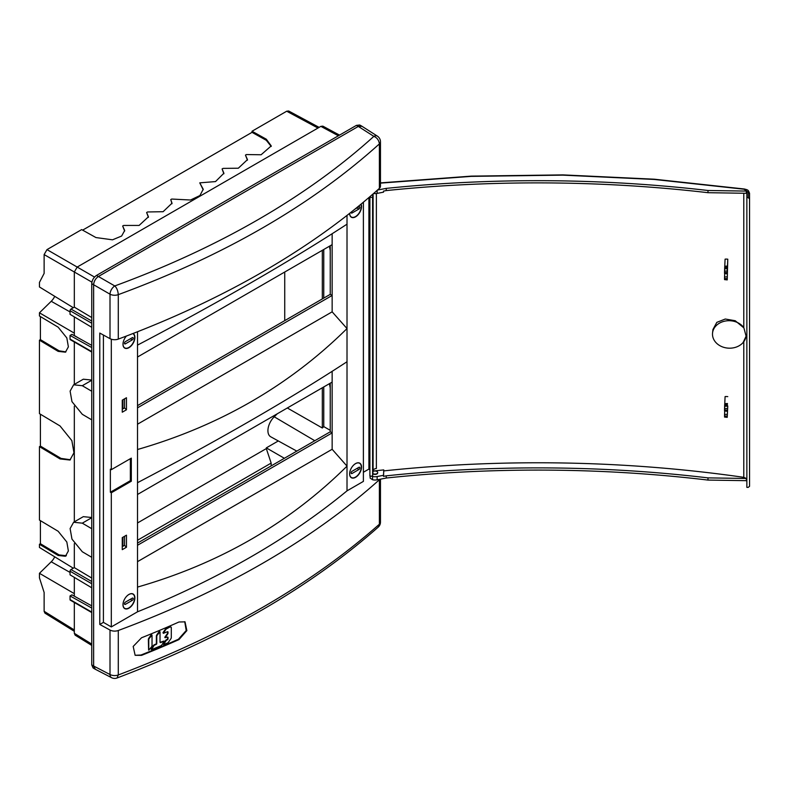 <?xml version="1.0" encoding="UTF-8"?>
<svg xmlns="http://www.w3.org/2000/svg" width="789" height="789" viewBox="0 0 789 789"><rect width="100%" height="100%" fill="white"/><g stroke="black" fill="none" stroke-linecap="round" stroke-linejoin="round"><path stroke-width="1.18" d="M74.324 629.977L44.125 611.297L44.125 592.45L39.45 577.864L39.45 573.297L51.226 561.788A10.632 6.134 120 0 0 54.727 556.827M73.318 568.208L39.45 547.467L39.45 544.272L58.159 555.466L65.438 556.275L68.377 550.939L66.828 542.023L58.159 531.273L39.45 520.079L39.45 446.633L60.033 458.932L69.955 460.036L73.969 452.768L71.848 440.607L60.033 425.952L39.45 413.643L39.45 340.187L40.407 339.635L59.116 350.829L65.901 351.884M66.394 555.722L59.116 554.914L40.407 543.72L39.45 544.272M40.407 543.72L40.407 520.651M70.428 459.74L60.99 458.389L40.407 446.081L39.45 446.633M40.407 446.081L40.407 414.215M40.407 316.567L40.407 339.635M54.727 296.329A10.632 6.134 -60 0 1 51.226 301.29L39.45 312.809L39.45 315.994L58.159 327.188L66.828 337.939L68.377 346.854L65.438 352.18L58.159 351.371L39.45 340.187M91.899 282.146L44.125 254.571L44.125 273.408L39.45 282.403L39.45 286.969L73.318 307.71M124.652 231.069L122.66 226.009L124.682 230.516L121.624 236.039L112.531 239.817L95.942 237.558L81.661 229.599L46.985 249.62L77.184 267.057L320.867 126.368L338.382 135.787M148.411 217.35L146.626 212.507L148.44 216.797L139.111 225.437L123.617 225.457L122.66 226.009M171.982 203.74L170.759 199.597L172.012 203.197L163.106 211.708L147.582 211.965L146.626 212.507M223.879 173.777L222.094 168.945L223.908 173.225L215.515 181.578L199.765 182.851L203.207 189.784M222.094 168.945L223.05 168.392L238.327 168.215L247.48 159.625L245.458 155.108L247.45 160.167M82.628 230.141L252.016 132.345L266.307 140.304L271.209 146.458M361.648 126.053L359.715 125.007L356.401 125.382L358.334 126.418L362.043 126.329M93.605 284.76L91.741 283.675C92.037 280.194 93.625 277.442 96.495 275.43L98.369 276.515C95.499 278.517 93.911 281.269 93.605 284.76L93.605 666.034L91.741 664.88L91.741 557.3L82.303 551.758L71.967 539.104L70.113 528.571L73.624 522.249L82.303 523.166L91.741 528.709L91.741 557.3M95.37 669.289L93.605 666.034M91.741 380.051L83.318 379.203L73.624 384.805L70.113 391.127L71.967 401.65L82.303 414.304L91.741 419.847L91.741 528.709M74.324 342.002L74.324 384.391M74.324 406.197L74.324 521.845M74.324 543.651L74.324 567.626L70.99 569.55A1.351 0.779 120 0 0 70.043 571.197L70.043 574.826L91.741 587.785M91.741 578.031L74.324 567.626M73.624 522.249L83.318 516.657L91.741 517.505M91.741 283.675L91.741 391.255L82.303 385.713L73.624 384.805M356.401 125.382L96.495 275.43M74.324 316.892L74.324 335.503L78.624 338.067M74.324 333.145L39.45 312.809M339.536 135.116L322.849 126.141L320.867 126.368M91.741 644.09L74.324 633.32L75.133 635.155L91.741 645.422M74.324 633.32L74.324 602.5M91.741 605.873L71.947 594.847L70.043 595.942L70.043 599.571A1.351 0.779 120 0 0 70.32 600.182L91.741 612.55M78.624 598.565L74.176 596.089M74.324 596.001L74.324 577.39M91.741 352.052L70.32 339.694A1.351 0.779 -60 0 1 70.043 339.073L70.043 335.453L71.947 334.349L91.741 345.375M91.741 327.297L70.043 314.328L70.043 310.708A1.351 0.779 -60 0 1 70.99 309.051L74.324 307.128L91.741 317.543M94.522 277.067L77.184 267.057L74.324 271.998L74.324 307.128M44.125 254.571L46.985 249.62M252.016 132.345L252.016 131.24L286.693 111.219L317.967 128.045M319.121 127.374L288.675 111.002L286.693 111.219M245.458 155.108L246.415 154.555L261.11 154.762L271.238 145.906L266.307 139.199L252.016 131.24M199.765 182.851L203.227 189.242L199.952 195.524L190.524 200.012L171.716 199.045L170.759 199.597M91.741 347.535L70.043 335.453M278.31 440.952L266.317 447.876L266.317 448.596L137.513 522.969M296.802 451.111L270.745 436.8A13.275 7.663 -60 0 1 274.227 416.799L277.343 413.742M284.74 272.027L284.74 320.63M91.741 664.88L93.072 667.928L94.946 669.082M74.324 593.644L39.45 573.297M44.125 611.297L44.934 613.132L74.324 631.308M91.741 608.033L70.043 595.942M266.317 448.596L271.16 463.094L271.16 465.914M271.16 463.094L137.513 540.258M323.756 249.502L323.756 298.104M323.756 386.945L323.756 426.602L330.246 430.321M330.246 387.991L329.407 383.681M329.407 246.237L330.246 250.547M322.326 387.774L322.326 428.003L287.314 407.982M322.326 250.32L322.326 298.923M322.326 428.003L323.756 426.602M284.365 458.291L266.317 447.876M111.545 677.672A6.736 3.886 -62.6 0 1 110.006 674.516L93.635 666.024L95.114 669.161L111.545 677.672A6.736 6.736 0 0 0 117.019 677.998L118.281 674.96L118.281 630.5A871.332 503.057 0 0 0 379.391 479.751A6.736 3.886 0 0 0 379.834 479.288M118.281 630.5A6.736 3.886 180 0 1 110.006 630.046L110.006 674.516A6.736 3.886 -0 0 0 118.281 674.96C223.977 634.928 311.014 584.679 379.391 524.212L378.158 527.18M178.965 639.593L186.865 630.618L185.02 621.85L178.965 621.998A871.332 503.057 180 0 1 141.537 637.768L133.183 646.447L135.136 655.314L141.537 655.363A871.332 503.057 0 0 0 178.965 639.593L178.393 639.258A870.523 502.593 180 0 1 140.955 655.028L135.146 655.274M124.544 398.839L124.544 407.893L122.265 409.205M124.544 536.293L124.544 545.337L122.265 546.659M369.903 469.672L368.917 469.07L368.917 197.526M93.635 666.024L93.635 284.74C93.94 281.249 95.518 278.507 98.398 276.495L358.314 126.427L373.858 136.359A6.736 3.886 -57.4 0 1 377.359 136.112L361.766 126.151L358.314 126.427M110.006 630.046L99.789 624.454L99.789 333.057L110.006 338.659L110.006 294.189L93.635 284.74M379.391 188.354L379.391 143.894C311.014 205.475 223.977 255.725 118.281 294.642L118.281 339.102A871.332 503.057 0 0 0 379.391 188.354A6.736 3.886 0 0 0 380.466 186.253L380.466 141.783A6.736 3.886 180 0 1 379.391 143.894C378.858 140.146 377.014 137.641 373.858 136.359A864.31 511.893 -178.7 0 1 114.76 285.943A6.736 3.679 120 0 0 110.006 294.189A6.736 3.886 0 0 0 118.281 294.642C117.975 290.776 116.802 287.877 114.76 285.943L98.398 276.495M99.789 624.454L103.408 622.363L111.308 626.93L137.513 611.8L137.513 449.513C219.47 425.892 289.307 385.574 347.012 328.559L347.012 361.747C289.307 399.372 219.47 439.69 137.513 482.7M368.917 469.07L363.394 472.266M363.394 202.201L363.394 481.389L347.012 490.847A855.168 493.727 180 0 1 137.513 611.8M137.513 545.278L332.149 432.905L332.149 382.103L137.513 494.476M332.149 382.103L332.149 371.333M137.513 543.079L330.246 431.8L332.149 432.905L332.149 449.286L137.513 561.66M347.012 490.847L347.012 466.131C289.307 523.265 219.47 563.583 137.513 587.085M349.626 213.365A8.413 4.862 120 0 0 351.371 217.251A8.413 4.862 120 0 0 355.583 216.827A8.413 4.862 120 0 0 361.53 206.521A8.413 4.862 120 0 0 361.066 204.134M361.53 467.019A8.413 4.862 120 0 0 359.784 463.163A8.413 4.862 120 0 0 351.371 468.025A8.413 4.862 120 0 0 351.371 477.739A8.413 4.862 120 0 0 355.583 477.325A8.413 4.862 120 0 0 361.53 467.019M347.012 215.417L347.012 328.559L332.149 311.833L137.513 424.216M332.149 449.286L347.012 466.131L347.012 361.747M126.457 397.745L122.265 400.161L122.265 412.203L126.457 409.787L126.457 397.745M126.408 336.055A8.413 4.862 120 0 0 124.731 348.097A8.413 4.862 120 0 0 128.942 347.683A8.413 4.862 120 0 0 134.889 337.367A8.413 4.862 120 0 0 133.144 333.52A8.413 4.862 120 0 0 133.085 333.481M134.889 597.865A8.413 4.862 120 0 0 133.144 594.018A8.413 4.862 120 0 0 124.731 598.871A8.413 4.862 120 0 0 124.731 608.595A8.413 4.862 120 0 0 128.942 608.171A8.413 4.862 120 0 0 134.889 597.865M126.457 535.189L122.265 537.615L122.265 549.657L126.457 547.241L126.457 535.189M137.513 331.755L137.513 449.513M111.308 339.221L111.308 469.682L131.309 458.143L131.309 481.231L130.353 480.679L130.353 458.695M111.308 626.93L111.308 492.78L131.309 481.231M103.408 335.039L103.408 622.363M330.246 431.8L330.246 383.198M122.916 546.284L122.916 537.24M130.353 480.679L110.361 492.228L110.361 469.139L111.308 469.682M110.361 492.228L111.308 492.78M372.842 473.489A2.692 1.558 0 0 0 375.85 474.031A2.692 1.558 0 0 0 377.694 472.562A2.692 1.558 0 0 0 376.037 471.122A2.692 1.558 0 0 0 373.098 471.457A2.692 1.558 0 0 0 373.019 471.506M118.281 339.102A6.736 3.886 180 0 1 110.006 338.659M137.513 357.022L332.149 244.649L332.149 295.451L137.513 407.824M330.246 245.754L330.246 294.356L332.149 295.451L332.149 311.833M332.149 233.731L332.149 244.649M347.012 224.175C289.307 261.682 219.47 302 137.513 345.128M330.246 294.356L137.513 405.625M122.916 399.786L122.916 408.83M124.544 545.337L126.457 547.241M124.544 407.893L126.457 409.787M184.734 621.693L186.214 630.51L178.393 639.258M128.844 594.541A8.215 4.744 120 0 0 123.478 601.78A8.215 4.744 120 0 0 124.731 608.358A8.215 4.744 120 0 0 132.947 603.615A8.215 4.744 120 0 0 132.947 594.137A8.215 4.744 120 0 0 128.844 594.541M125.412 602.125A1.351 0.779 120 0 0 124.534 603.319A1.351 0.779 120 0 0 124.741 604.394A1.351 0.779 120 0 0 125.412 604.325L132.276 600.37A1.351 0.779 120 0 0 133.154 599.186A1.351 0.779 120 0 0 132.947 598.101A1.351 0.779 120 0 0 132.276 598.17L125.412 602.125M349.675 213.326A8.215 4.744 120 0 0 351.381 217.014A8.215 4.744 120 0 0 358.689 213.651A8.215 4.744 120 0 0 360.879 204.292M351.125 212.182A1.351 0.779 120 0 0 351.381 213.05A1.351 0.779 120 0 0 352.062 212.981L358.916 209.026A1.351 0.779 120 0 0 359.794 207.832A1.351 0.779 120 0 0 359.587 206.757A1.351 0.779 120 0 0 358.916 206.826L355.001 209.085M126.437 336.035A8.215 4.744 120 0 0 124.731 347.87A8.215 4.744 120 0 0 132.947 343.126A8.215 4.744 120 0 0 132.947 333.639A8.215 4.744 120 0 0 132.838 333.579L132.947 333.639M125.412 341.637A1.351 0.779 120 0 0 124.534 342.82A1.351 0.779 120 0 0 124.741 343.896A1.351 0.779 120 0 0 125.412 343.836L132.276 339.872A1.351 0.779 120 0 0 133.154 338.688A1.351 0.779 120 0 0 132.947 337.603A1.351 0.779 120 0 0 132.276 337.672L125.412 341.637M373.572 193.502A6.736 3.886 0 0 0 377.142 193.394L383.513 192.161L383.562 191.096M376.373 193.512L376.373 468.498A4.044 2.337 0 0 0 373.098 470.668L372.595 476.142L369.903 476.102L369.903 197.349L372.595 197.388L372.595 476.142M727.774 259.177L727.458 266.071L724.766 266.218L725.091 259.157L725.929 259.068A868.689 497.987 -6.1 0 1 727.774 259.177L727.231 279.898L727.488 268.881L727.231 273.832L727.241 270.992L724.558 271.1L724.529 272.452L727.221 272.629M727.774 405.97L727.231 417.342L727.774 405.97M727.438 403.751L724.746 403.938L725.091 396.601L725.929 396.512A868.689 497.987 173.9 0 1 727.774 396.62M743.13 326.794A16.835 13.738 -177.4 0 0 724.983 321.103A16.835 13.738 -177.4 0 0 712.556 332.997L712.931 329.536L716.816 322.356L725.278 319.032L735.2 320.719L743.889 327.899L746.098 336.173L743.13 342.515A16.835 13.738 -177.4 0 0 746.108 335.7M373.059 471.072A862.456 497.938 0 0 1 383.76 469.909L383.76 470.905A862.426 504.043 180 0 1 743.78 477.325L746.335 478.469L746.335 480.669A4.044 2.357 180 0 1 746.858 481.724M377.694 472.562L377.694 472.858A2.692 1.558 180 0 1 375.83 474.337A2.692 1.558 180 0 1 372.812 473.755M370.978 476.112L372.536 476.467A6.736 3.886 0 0 0 377.142 476.536L383.513 475.313L383.76 469.909M370.12 476.102L370.12 478.095L372.536 479.742A6.736 3.935 -0 0 0 377.142 479.82L386.225 478.035A853.668 498.924 180 0 1 707.989 480.077L746.335 480.669M380.466 182.88L471.329 176.125L562.942 174.892L654.268 179.202L744.293 188.995C748.495 190.011 748.228 190.129 749.55 193.295L749.55 486.31L748.199 487.385L746.858 487.365L746.858 192.21A4.044 2.308 180 0 0 746.335 191.086L746.335 193.285L707.989 192.694L707.989 190.494L746.335 191.086M383.513 192.161L383.513 191.106L386.225 190.583A853.668 486.764 180 0 1 707.989 192.694M724.766 266.218L727.458 266.071M727.438 266.297L724.726 266.623L724.558 271.1M724.716 266.81L727.419 266.435M727.409 266.662L727.369 267.52L724.677 267.668M724.627 268.822L727.32 268.714L727.369 267.52M727.32 268.714L727.241 270.992M727.251 276.84L724.558 276.988L724.706 273.576M727.221 273.26L724.558 273.369M724.529 273.083L724.529 272.452M727.221 279.326L724.558 279.553M724.529 279.148L724.529 278.517L727.221 278.695M724.558 276.988L724.529 278.517M712.556 332.997A16.835 13.738 -177.4 0 0 723.582 347.278A16.835 13.738 -177.4 0 0 743.13 342.515M724.558 416.996L727.221 416.779M727.221 416.138L724.529 415.961L724.529 416.602M724.529 415.961L724.558 414.432L727.251 414.294M724.706 411.02L724.558 414.432M724.558 410.822L727.221 410.714M727.221 410.083L724.529 409.905L724.529 410.536M724.529 409.905L724.558 408.554L727.241 408.436M727.32 406.167L724.627 406.276L724.558 408.554M724.627 406.276L724.677 405.122L727.369 404.974M727.409 404.116L724.716 404.264L724.677 405.122M724.716 404.264L727.419 403.879M746.335 478.469L707.989 477.878A853.668 498.924 180 0 0 386.225 475.836L383.513 476.369L383.76 470.905M707.989 477.878L707.989 480.077M369.972 196.629L369.903 197.349M372.901 194.094L372.595 197.388M749.55 480.748L749.55 198.759L748.199 197.644L746.858 197.625M383.513 476.369L383.513 475.313M386.225 475.836L386.225 478.035M377.497 190.05L386.225 188.384A853.668 486.764 180 0 1 707.989 190.494M748.199 197.644L748.199 192.21L744.106 189.222L654.13 179.438L562.843 175.138L471.28 176.371L380.466 183.127M386.225 190.583L386.225 188.384M355.484 477.108A8.215 4.744 120 0 0 360.849 469.869A8.215 4.744 120 0 0 359.597 463.281A8.215 4.744 120 0 0 351.381 468.025A8.215 4.744 120 0 0 351.381 477.513A8.215 4.744 120 0 0 355.484 477.108M358.916 469.514A1.351 0.779 120 0 0 359.794 468.331A1.351 0.779 120 0 0 359.587 467.256A1.351 0.779 120 0 0 358.916 467.315L352.062 471.28A1.351 0.779 120 0 0 351.174 472.463A1.351 0.779 120 0 0 351.381 473.538A1.351 0.779 120 0 0 352.062 473.479L358.916 469.514L357.013 468.419M161.883 644.879L164.25 641.191L160.68 642.571A0.809 0.533 -51.2 0 1 160.029 642.187L160.029 631.782L157.238 635.115A2.012 1.331 128.8 0 0 156.764 636.476L156.764 643.548A0.809 0.533 -51.2 0 1 156.114 644.475L154.881 644.978A2.012 1.331 128.8 0 0 153.727 645.944L151.567 649.643L160.729 645.836A2.012 1.331 128.8 0 0 161.883 644.879M163.905 641.072L160.285 642.256A0.809 0.533 -51.2 0 1 160.039 642.315M151.31 649.436L150.995 648.952L153.332 645.629A2.012 1.331 128.8 0 1 154.486 644.662L155.719 644.159A0.809 0.533 -51.2 0 0 156.37 643.232L156.37 636.161A2.012 1.331 128.8 0 1 156.843 634.8L159.191 631.476L159.822 631.624M170.641 627.127A0.809 0.533 -51.2 0 1 171.292 627.511L171.292 637.492A2.012 1.331 -51.2 0 1 170.818 638.853L168.511 642.128A2.012 1.331 -51.2 0 1 167.357 643.094L163.57 644.564L165.927 640.875A2.012 1.331 -51.2 0 1 167.081 639.918L167.376 639.8A0.809 0.533 128.8 0 0 168.027 638.873L168.027 637.522A0.809 0.533 128.8 0 0 167.376 637.137L165.197 637.591L167.554 634.248A2.012 1.331 128.8 0 0 168.027 632.886L168.027 632.147A0.809 0.533 128.8 0 0 167.376 631.762L163.343 633.34L165.7 629.661A2.012 1.331 -51.2 0 1 166.854 628.695L170.246 626.811A0.809 0.533 -51.2 0 1 170.888 627.068M163.51 644.366L163.195 643.883L165.532 640.56A2.012 1.331 -51.2 0 1 166.686 639.603L166.982 639.484A0.809 0.533 128.8 0 0 167.633 638.557L167.633 637.206A0.809 0.533 128.8 0 0 167.623 637.078M165.128 637.749L164.802 637.275L167.16 633.932A2.012 1.331 128.8 0 0 167.633 632.571L167.633 631.831A0.809 0.533 128.8 0 0 167.623 631.713M163.284 633.153L162.968 632.67L165.305 629.346A2.012 1.331 -51.2 0 1 166.459 628.379L170.246 626.811M151.547 646.842A2.012 1.331 128.8 0 0 152.03 645.481L152.03 635.115L149.239 638.439A2.012 1.331 128.8 0 0 148.766 639.8L148.766 650.166L151.547 646.842M151.823 634.938L151.192 634.8L148.855 638.123A2.012 1.331 128.8 0 0 148.371 639.484L148.588 650.028M91.741 419.847L91.741 391.255M70.043 311.921L51.226 301.29M70.99 309.051L91.741 321.034M91.741 323.234L70.043 310.708M70.043 339.073L91.741 351.598M82.303 385.713L91.741 380.268M60.99 458.389L60.033 458.932M59.116 350.829L58.159 351.371M70.043 572.419L51.226 561.788M91.741 612.096L70.043 599.571M91.741 581.523L70.99 569.55M70.043 571.197L91.741 583.722M82.303 523.166L91.741 517.712M59.116 554.914L58.159 555.466M266.307 140.304L266.307 139.199M314.791 440.726L274.227 416.799M380.466 479.17L380.466 522.111A6.736 3.886 180 0 1 379.391 524.212L379.391 479.751M140.955 655.028L141.537 655.363M124.465 603.772L125.412 604.325M130.363 599.265L132.276 600.37M351.105 212.428L352.062 212.981M357.013 207.921L358.916 209.026M124.465 343.284L125.412 343.836M130.363 338.777L132.276 339.872M377.142 193.394L377.142 190.366M373.098 470.668L373.098 193.926M743.78 327.721L743.78 193.246M743.78 477.325L743.78 341.775M377.142 476.536L377.142 479.82M372.536 476.467L372.536 479.742M748.199 192.21L749.55 193.295L749.55 198.759M724.766 403.672L727.458 403.514M351.105 472.927L352.062 473.479M117.019 677.998C222.547 638.025 309.613 587.736 378.197 527.151A6.736 6.736 0 0 0 380.466 522.111M380.466 141.783A6.736 6.736 0 0 0 377.359 136.112M123.912 607.885L124.731 608.358M132.128 593.663L132.947 594.137M350.553 216.541L351.381 217.014M123.912 347.397L124.731 347.87M724.549 411L727.231 411.286M724.549 417.065L727.231 417.342M724.549 279.622L727.231 279.898M724.549 273.556L727.231 273.832M350.553 477.039L351.381 477.513M358.768 462.808L359.597 463.281"/></g></svg>
